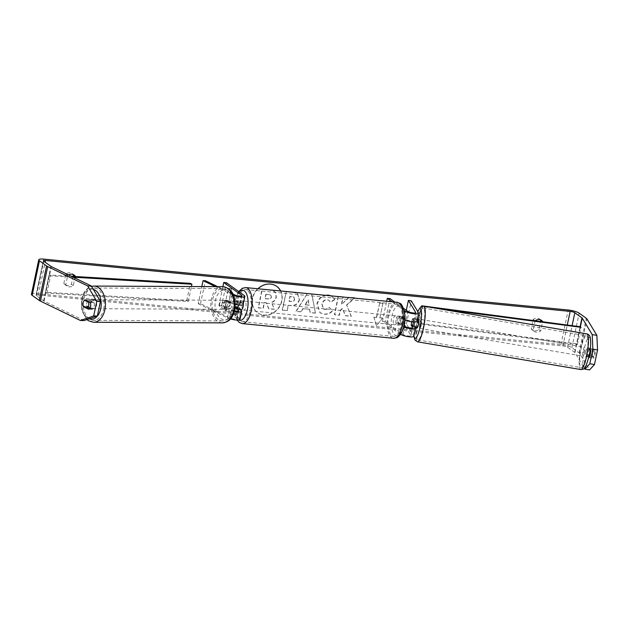 <?xml version="1.0" encoding="UTF-8"?>
<svg xmlns="http://www.w3.org/2000/svg" width="629" height="629" viewBox="0 0 629 629"><rect width="100%" height="100%" fill="white"/><g stroke="black" fill="none" stroke-linecap="round" stroke-linejoin="round"><path stroke-width="0.47" stroke-dasharray="3.15 2.36" d="M403.991 325.885L400.917 323.676A4.521 1.981 95.5 0 1 402.371 316.772L406.106 319.446A4.222 0.936 11.9 0 0 410.651 320.908A4.222 0.936 11.9 0 0 414.016 320.68A4.222 0.936 11.9 0 0 413.968 320.483L412.75 318.463A4.521 0.896 -80.7 0 0 411.743 321.458A4.521 0.896 -80.7 0 0 411.311 324.658M412.75 318.463L415.667 318.942A4.521 0.896 -80.7 0 0 414.66 321.938A4.521 0.896 -80.7 0 0 414.212 325.846L414.755 326.75M416.964 321.309A7.241 1.604 11.9 0 0 416.885 320.955L415.667 318.942M404.258 324.611L403.535 323.416L406.452 323.888L413.733 335.925A7.241 1.604 -168.1 0 1 413.811 336.271M406.452 323.888L411.303 300.866M403.708 327.001A7.241 1.604 -168.1 0 1 401.947 326.089L398.22 323.416A4.521 1.981 95.5 0 1 399.674 316.505L403.401 319.186A7.241 1.604 11.9 0 0 404.848 319.964M405.619 326.86L410.816 335.446A4.222 0.936 -168.1 0 1 410.863 335.65A4.222 0.936 -168.1 0 1 407.498 335.87A4.222 0.936 -168.1 0 1 402.953 334.408L385.145 321.631L389.996 298.61M400.484 334.306A7.241 1.604 -168.1 0 1 400.248 334.148L382.448 321.372L385.145 321.631M403.378 308.21L394.792 302.046M404.077 310.388L392.095 301.786M382.448 321.372L386.686 301.26M403.535 323.416L406.295 310.309M400.917 323.676L398.22 323.416M402.371 316.772L399.674 316.505M411.798 325.452L414.212 325.846M586 351.053A4.521 0.904 -80.4 0 0 585.937 356.667A4.521 0.904 -80.4 0 0 587.392 353.356A4.521 0.904 -80.4 0 0 587.455 347.743A4.521 0.904 -80.4 0 0 586 351.053M593.8 349.661A4.521 0.904 -80.4 0 0 592.998 352.24A4.521 0.904 -80.4 0 0 592.549 355.409L593.587 357.123A4.521 0.904 -80.4 0 0 594.389 354.544A4.521 0.904 -80.4 0 0 594.837 351.375L593.8 349.661L588.555 348.773A4.521 0.904 -80.4 0 1 589.2 348.041A4.521 0.904 -80.4 0 1 589.585 350.487L590.049 350.565M590.631 350.66L594.837 351.375M585.937 356.667L587.69 356.965A4.521 0.904 -80.4 0 1 587.305 354.52L592.549 355.409M587.69 356.965A4.521 0.904 -80.4 0 0 588.335 356.234L589.011 356.352M593.587 357.123L589.672 356.462M418.442 319.037A4.521 0.904 -80.4 0 0 416.988 322.347A4.521 0.904 -80.4 0 0 416.925 327.961M413.45 321.938A4.521 0.904 -80.4 0 0 413.583 320.593L416.996 321.167M417.098 320.664A4.521 0.904 -80.4 0 0 416.689 318.746A4.521 0.904 -80.4 0 0 416.044 319.469L412.545 318.879A4.521 0.904 -80.4 0 0 411.743 321.458A4.521 0.904 -80.4 0 0 411.68 321.757M411.295 324.627L414.794 325.217A4.521 0.904 -80.4 0 0 414.802 326.758M414.81 326.844A4.521 0.904 -80.4 0 0 415.179 327.662A4.521 0.904 -80.4 0 0 415.297 327.646M412.545 318.879L413.583 320.593M587.305 354.52L588.335 356.234M589.585 350.487L588.555 348.773M417.011 321.073L416.044 319.469M414.794 325.217L415.824 326.931M421.288 325.146A4.521 0.904 -80.4 0 0 421.351 319.532A4.521 0.904 -80.4 0 0 419.905 322.842A4.521 0.904 -80.4 0 0 419.842 328.456A4.521 0.904 -80.4 0 0 421.288 325.146M584.475 352.861A4.521 0.904 -80.4 0 0 584.538 347.247A4.521 0.904 -80.4 0 0 583.091 350.557A4.521 0.904 -80.4 0 0 583.028 356.171A4.521 0.904 -80.4 0 0 584.475 352.861M586.267 355.817A16.165 3.224 -80.4 0 0 586.487 335.768A16.165 3.224 -80.4 0 0 581.298 347.601A16.165 3.224 -80.4 0 0 581.078 367.651A16.165 3.224 -80.4 0 0 586.267 355.817M418.112 319.886A16.165 3.224 -80.4 0 0 417.892 339.935A16.165 3.224 -80.4 0 0 423.081 328.102A16.165 3.224 -80.4 0 0 423.301 308.053A16.165 3.224 -80.4 0 0 418.112 319.886M276.666 286.313A16.275 14.176 125.7 0 0 276.548 286.226A16.275 14.176 125.7 0 0 270.328 283.923A16.275 14.176 125.7 0 0 253.652 294.474A16.275 14.176 125.7 0 0 257.56 312.676A16.275 14.176 125.7 0 0 263.779 314.98A16.275 14.176 125.7 0 0 278.726 307.51A16.275 14.176 125.7 0 0 280.526 290.96M258.008 288.774A16.275 14.176 125.7 0 0 257.804 312.849A16.275 14.176 125.7 0 0 264.023 315.153A16.275 14.176 125.7 0 0 279.024 307.597A16.275 14.176 125.7 0 0 280.691 290.975M84.097 320.538L44.093 301.142A3.617 0.802 -168.1 0 1 43.605 300.866L36.474 295.748A3.617 0.802 -168.1 0 1 36.175 295.316A3.617 0.802 -168.1 0 1 38.267 295.025L562.876 345.926A3.617 0.802 -168.1 0 1 567.555 347.271L574.694 352.397A3.617 0.802 -168.1 0 1 574.953 352.649L584.365 368.209M338.394 296.573L334.675 314.838L339.471 315.263L340.438 310.498L342.616 308.58L345.573 315.805L351.336 316.316L346.697 305.214L354.552 298.146M348.922 297.596L341.696 304.31L343.182 297.037M309.759 309.295L303.052 308.697L301.173 311.866L296.22 311.426L307.298 293.625L311.89 294.034L315.451 313.132L310.341 312.676L309.515 309.122L303.052 308.697M75.213 276.516L73.302 285.582A6.031 5.252 -54.3 0 1 66.878 286.006A6.031 5.252 -54.3 0 1 65.746 284.851L67.728 275.478A6.031 5.252 -54.3 0 1 68.545 274.936M535.365 320.641A6.031 5.252 125.7 0 0 535.122 320.829L533.14 330.201A6.031 5.252 125.7 0 0 534.273 331.357A6.031 5.252 125.7 0 0 540.696 330.933L542.67 321.6M382.574 318.148L376.574 325.704L373.941 317.315L376.637 317.574L379.672 303.186L382.904 303.5L379.877 317.889L382.574 318.148L376.574 325.704M225.512 302.911L222.815 302.651L225.457 311.041L231.456 303.485L228.752 303.225L231.787 288.837L228.547 288.522L225.276 302.738L228.547 288.522M299.53 299.546L299.514 299.601C298.295 303.956 295.363 305.946 290.724 305.576L288.357 305.364L287.28 310.632L282.484 310.207L286.242 291.77L293.657 292.43L297.611 293.743L299.278 299.428C298.052 303.783 295.127 305.773 290.488 305.403L288.357 305.364M331.239 295.882L334.809 299.624L330.595 302.282L329.124 300.45L327.253 299.781C324.611 299.836 322.905 301.338 322.134 304.287L323.526 309.012L325.248 309.633L329.604 307.738L332.662 310.797C330.681 313.258 327.843 314.414 324.147 314.28L320.177 312.841L317.165 303.956L320.098 298.295L325.35 295.308M540.492 319.839A6.031 5.252 125.7 0 0 539.627 319.021A6.031 5.252 125.7 0 0 537.315 318.164A6.031 5.252 125.7 0 0 533.195 319.446L531.222 328.818A6.031 5.252 125.7 0 0 532.346 329.973A6.031 5.252 125.7 0 0 538.778 329.549L540.508 321.317M73.027 276.383L71.384 284.198A6.031 5.252 -54.3 0 1 64.952 284.623A6.031 5.252 -54.3 0 1 63.828 283.467L65.801 274.095A6.031 5.252 -54.3 0 1 69.921 272.813A6.031 5.252 -54.3 0 1 72.225 273.67A6.031 5.252 -54.3 0 1 73.098 274.488M31.45 294.317A8.444 1.871 -168.1 0 1 36.348 293.641L560.95 344.543A8.444 1.871 -168.1 0 1 571.879 347.695L579.01 352.814A8.444 1.871 -168.1 0 1 579.624 353.412L589.593 369.899M592.549 356.156L593.847 358.302A4.521 0.896 -80.7 0 0 594.853 355.306A4.521 0.896 -80.7 0 0 595.301 351.399L594.004 349.252A4.521 0.896 -80.7 0 0 592.549 356.156L587.879 355.393A4.521 0.896 99.3 0 1 589.334 348.49L590.151 349.834M589.176 357.539L593.847 358.302M588.862 357.02L587.879 355.393M89.688 308.021L87.195 306.818A4.521 2.933 90.7 0 1 86.81 302.824A4.521 2.933 90.7 0 1 88.65 299.907L93.863 302.431A4.521 2.933 90.7 0 1 92.408 309.342L89.9 308.124M87.195 306.818L84.884 306.787M89.931 302.266L92.738 302.274A4.521 2.925 -89.7 0 0 90.089 299.624A4.521 2.925 -89.7 0 0 88.579 300.261L84.451 300.237A4.521 2.933 -89.3 0 0 83.28 302.211M92.408 309.342L88.736 309.295M93.863 302.431L90.191 302.384M88.65 299.907L84.978 299.86M65.746 284.851L63.828 283.467M73.302 285.582L71.384 284.198M67.728 275.478L65.801 274.095M590.631 350.636L595.301 351.399M589.334 348.49L594.004 349.252M533.14 330.201L531.222 328.818M540.696 330.933L538.778 329.549M535.122 320.829L533.195 319.446M274.181 309.154L268.63 308.666L266.279 302.761L264.172 302.573L263.04 308.171L258.228 307.738L261.994 289.269L270.187 290L274.26 291.298L275.423 292.501L276.076 296.998C275.392 299.797 273.819 301.582 271.358 302.352L274.425 309.326L268.874 308.839L266.523 302.934L264.416 302.746L263.276 308.344L258.472 307.911L262.23 289.442L270.431 290.173L274.496 291.471L275.667 292.674L276.32 297.163C275.636 299.97 274.063 301.755 271.594 302.525L274.425 309.326M376.331 325.531L373.941 317.315M373.697 317.142L376.637 317.574M376.394 317.401L379.672 303.186M379.877 317.889L382.904 303.5M382.668 303.327L379.429 303.013M379.633 317.716L382.33 317.975M228.311 288.349L231.787 288.837M225.276 302.738L222.58 302.478L225.213 310.875L231.213 303.312L228.752 303.225M228.516 303.052L231.543 288.664M302.816 308.524L301.173 311.866M300.929 311.693L296.22 311.426M295.984 311.253L307.298 293.625M307.054 293.452L311.89 294.034M311.646 293.861L315.451 313.132M315.215 312.959L310.341 312.676M310.105 312.503L309.515 309.122M305.089 304.711L308.949 305.049L308.092 299.671L305.089 304.711L309.185 305.222L308.328 299.844L305.332 304.884M288.113 305.191L287.28 310.632M287.044 310.459L282.484 310.207M282.248 310.034L286.242 291.77M285.998 291.597L293.413 292.257L297.368 293.57L299.286 299.373M294.443 299.184L293.759 297.03L289.922 296.314L288.931 301.189L291.203 301.393C292.98 301.472 294.058 300.756 294.435 299.239L294.002 297.202L290.158 296.487L289.167 301.362L291.439 301.566C293.224 301.645 294.301 300.929 294.671 299.412L294.687 299.357M342.947 296.809L338.182 296.235L334.431 314.665L339.228 315.09L340.195 310.325L342.38 308.407L345.337 315.632L351.092 316.143L346.697 305.214M346.461 305.041L354.166 298.107M354.465 297.832L354.858 297.871M354.622 297.698L348.938 297.187L341.696 304.31M341.461 304.137L342.907 297.014M334.565 299.451L330.351 302.109L328.888 300.277L327.009 299.608C324.367 299.663 322.661 301.165 321.891 304.114L323.282 308.839L325.004 309.46L329.368 307.565L332.419 310.632C330.437 313.085 327.599 314.241 323.911 314.107L319.933 312.668L316.937 303.728C318.557 297.887 322.245 294.962 328.008 294.954L332.143 296.369L334.809 299.624M271.421 297.053L270.808 295.072L266.138 294.301L265.234 298.736L268.402 299.019C270.093 299.105 271.099 298.453 271.421 297.053L270.564 294.899L266.138 294.301M265.894 294.128L264.99 298.563L268.158 298.846C269.849 298.932 270.855 298.28 271.185 296.88M235.089 307.833L234.688 307.55A4.521 1.981 95.5 0 1 236.142 300.638L239.869 303.32A4.222 0.936 -168.1 0 1 240.223 303.823A4.222 0.936 -168.1 0 1 237.385 304.114A4.222 0.936 -168.1 0 1 232.879 302.911L227.989 300.536A4.521 2.933 -89.3 0 0 226.141 303.453A4.521 2.933 -89.3 0 0 226.534 307.447L224.238 307.416L229.129 309.79A7.241 1.604 11.9 0 0 234.381 311.441M235.277 304.412A7.241 1.604 -168.1 0 1 230.584 302.879L225.693 300.513A4.521 2.933 -89.3 0 0 223.853 303.422A4.521 2.933 -89.3 0 0 224.238 307.416M215.409 286.643L232.282 294.82A7.241 1.604 11.9 0 0 233.461 295.323M238.768 310.726L237.07 318.785A4.222 0.936 11.9 0 1 234.232 319.084A4.222 0.936 11.9 0 1 229.727 317.873L200.517 303.721L198.229 303.689L201.83 286.58M198.229 303.689L227.431 317.842A7.241 1.604 11.9 0 0 230.473 318.958M238.863 308.87L237.385 307.809A4.521 1.981 95.5 0 1 238.839 300.898L242.566 303.579A7.241 1.604 -168.1 0 1 243.179 304.444M237.07 318.785A4.222 0.936 11.9 0 0 236.716 318.282L218.916 305.497L222.878 286.682M240.019 319.406A7.241 1.604 11.9 0 0 239.413 318.541L221.612 305.765L226.464 282.736M221.612 305.765L218.916 305.497M200.517 303.721L205.376 280.691M217.665 286.651L232.848 294.01M226.534 307.447L231.425 309.814A4.222 0.936 11.9 0 0 234.554 310.797M234.688 307.55L235.12 307.589M235.749 307.652L237.385 307.809M236.142 300.638L238.839 300.898M227.989 300.536L225.693 300.513M396.962 324.847A4.521 1.981 -84.5 0 0 397.434 325.028A4.521 1.981 -84.5 0 0 399.777 321.277A4.521 1.981 -84.5 0 0 398.778 316.214A4.521 1.981 -84.5 0 0 398.306 316.025A4.521 1.981 -84.5 0 0 395.971 319.776A4.521 1.981 -84.5 0 0 396.962 324.847M403.464 324.847A4.521 1.981 -84.5 0 0 404.683 319.084L401.444 318.769A4.521 1.981 -84.5 0 0 400.398 316.371A4.521 1.981 -84.5 0 0 399.926 316.183A4.521 1.981 -84.5 0 0 398.755 316.843L401.994 317.158A4.521 1.981 -84.5 0 0 400.775 322.913L403.464 324.847L400.233 324.533A4.521 1.981 -84.5 0 1 399.053 325.185A4.521 1.981 -84.5 0 1 398.582 325.004A4.521 1.981 -84.5 0 1 397.536 322.598L400.775 322.913M404.683 319.084L401.994 317.158M243.337 303.689A4.521 1.981 -84.5 0 0 242.259 301.024A4.521 1.981 -84.5 0 0 241.788 300.835A4.521 1.981 -84.5 0 0 239.452 304.593A4.521 1.981 -84.5 0 0 240.443 309.657A4.521 1.981 -84.5 0 0 240.915 309.845M238.477 304.971A4.521 1.981 -84.5 0 0 238.446 302.958L241.685 303.272A4.521 1.981 -84.5 0 0 240.648 300.866A4.521 1.981 -84.5 0 0 240.168 300.678A4.521 1.981 -84.5 0 0 238.996 301.338L235.757 301.024A4.521 1.981 -84.5 0 0 234.546 306.787L235.152 307.219M234.546 306.787L237.786 307.094A4.521 1.981 -84.5 0 0 238.823 309.499A4.521 1.981 -84.5 0 0 239.295 309.688A4.521 1.981 -84.5 0 0 239.846 309.57M238.446 302.958L235.757 301.024M237.786 307.094L240.475 309.028M241.685 303.272L238.996 301.338M401.444 318.769L398.755 316.843M397.536 322.598L400.233 324.533M394.265 324.58A4.521 1.981 -84.5 0 0 394.737 324.768A4.521 1.981 -84.5 0 0 397.08 321.018A4.521 1.981 -84.5 0 0 396.081 315.947A4.521 1.981 -84.5 0 0 395.61 315.766A4.521 1.981 -84.5 0 0 393.267 319.516A4.521 1.981 -84.5 0 0 394.265 324.58M243.14 309.924A4.521 1.981 -84.5 0 0 243.612 310.105A4.521 1.981 -84.5 0 0 245.955 306.354A4.521 1.981 -84.5 0 0 244.964 301.283A4.521 1.981 -84.5 0 0 244.492 301.102A4.521 1.981 -84.5 0 0 242.149 304.853A4.521 1.981 -84.5 0 0 243.14 309.924M247.299 290.181A16.165 7.084 -84.5 0 0 245.617 289.513A16.165 7.084 -84.5 0 0 237.251 302.926A16.165 7.084 -84.5 0 0 240.805 321.034A16.165 7.084 -84.5 0 0 242.487 321.694A16.165 7.084 -84.5 0 0 250.853 308.281A16.165 7.084 -84.5 0 0 247.299 290.181M398.424 304.837A16.165 7.084 -84.5 0 0 396.734 304.177A16.165 7.084 -84.5 0 0 388.368 317.59A16.165 7.084 -84.5 0 0 391.922 335.689A16.165 7.084 -84.5 0 0 393.612 336.358A16.165 7.084 -84.5 0 0 401.978 322.944A16.165 7.084 -84.5 0 0 398.424 304.837M88.658 302.801A4.521 2.925 -89.7 0 0 91.425 308.674A4.521 2.925 -89.7 0 0 94.24 305.505A4.521 2.925 -89.7 0 0 91.472 299.632A4.521 2.925 -89.7 0 0 88.658 302.801M89.963 308.021L91.559 308.029A4.521 2.925 -89.7 0 1 90.049 308.674A4.521 2.925 -89.7 0 1 87.4 306.016L83.256 305.993M222.006 303.43A4.521 2.925 -89.7 0 0 224.773 309.311A4.521 2.925 -89.7 0 0 227.588 306.134A4.521 2.925 -89.7 0 0 224.82 300.261A4.521 2.925 -89.7 0 0 222.006 303.43M230.426 308.69A4.521 2.925 -89.7 0 0 231.724 306.158A4.521 2.925 -89.7 0 0 231.606 302.934L228.846 302.919A4.521 2.925 -89.7 0 0 226.196 300.269A4.521 2.925 -89.7 0 0 224.687 300.906L227.446 300.914A4.521 2.925 -89.7 0 0 226.141 303.453A4.521 2.925 -89.7 0 0 226.267 306.677L223.507 306.661A4.521 2.925 -89.7 0 0 226.157 309.319A4.521 2.925 -89.7 0 0 227.667 308.674L230.426 308.69L226.267 306.677M227.446 300.914L231.606 302.934M87.4 306.016L91.559 308.029M92.738 302.274L88.579 300.261M228.846 302.919L224.687 300.906M223.507 306.661L227.667 308.674M219.71 303.422A4.521 2.925 -89.7 0 0 222.477 309.295A4.521 2.925 -89.7 0 0 225.292 306.126A4.521 2.925 -89.7 0 0 222.517 300.245A4.521 2.925 -89.7 0 0 219.71 303.422M90.953 302.808A4.521 2.925 -89.7 0 0 93.729 308.69A4.521 2.925 -89.7 0 0 96.536 305.513A4.521 2.925 -89.7 0 0 93.768 299.64A4.521 2.925 -89.7 0 0 90.953 302.808M103.722 308.996A16.165 10.465 -89.7 0 0 93.823 287.996A16.165 10.465 -89.7 0 0 83.775 299.325A16.165 10.465 -89.7 0 0 93.674 320.334A16.165 10.465 -89.7 0 0 103.722 308.996M232.471 309.61A16.165 10.465 -89.7 0 0 222.572 288.609A16.165 10.465 -89.7 0 0 212.523 299.939A16.165 10.465 -89.7 0 0 222.422 320.939A16.165 10.465 -89.7 0 0 232.471 309.61M45.43 292.233L46.963 293.122L188.275 301.511L186.742 300.615L45.43 292.233L49.07 274.967L71.329 276.288M186.742 300.615L190.383 283.349M188.275 301.511L191.436 286.525M46.963 293.122L50.603 275.856L73.208 277.192M49.07 274.967L50.603 275.856M574.694 352.397L580.15 326.49L576.51 343.764L418.041 323.062L421.556 306.402M576.51 343.764L577.359 344.582L418.89 323.88L422.531 306.614L422.114 306.213M418.89 323.88L418.041 323.062M439.073 308.776L422.531 306.614M577.359 344.582L580.999 327.316L580.41 326.75M413.733 335.925L415.431 327.866M416.885 320.955L418.584 312.896M403.401 319.186L404.644 313.305M406.106 319.446L407.804 311.386M413.968 320.483L415.588 312.794M402.953 334.408L404.651 326.357M400.248 334.148L401.947 326.089M410.816 335.446L412.435 327.756M580.756 369.553A18.099 3.601 99.6 0 1 580.999 347.114A18.099 3.601 99.6 0 1 586.81 333.865M589.011 356.038A15.08 3.003 -80.4 0 0 589.821 337.828A15.08 3.003 -80.4 0 0 584.38 348.372A15.08 3.003 -80.4 0 0 583.57 366.581A15.08 3.003 -80.4 0 0 589.011 356.038M423.624 306.15A18.099 3.601 -80.4 0 0 417.813 319.398A18.099 3.601 -80.4 0 0 417.57 341.838M413.945 335.634A15.08 3.003 99.6 0 1 415.368 319.666A15.08 3.003 99.6 0 1 417.798 311.599M38.267 295.025L45.178 262.23M562.876 345.926L567.327 324.816M36.348 293.641L43.621 259.101M560.95 344.543L568.231 310.003M579.624 353.412L586.904 318.879M574.953 352.649L580.315 327.229M567.555 347.271L572.154 325.452M36.474 295.748L43.755 261.208M43.605 300.866L50.886 266.326M44.093 301.142L51.374 266.61M571.879 347.695L579.152 313.156M579.01 352.814L586.283 318.274M230.584 302.879L232.282 294.82M227.431 317.842L229.129 309.79M242.566 303.579L244.264 295.52M232.879 302.911L234.578 294.852M239.869 303.32L241.394 296.078M236.716 318.282L238.242 311.048M239.413 318.541L241.111 310.482M229.727 317.873L231.425 309.814M242.307 323.613A18.099 7.933 95.5 0 1 240.412 322.874A18.099 7.933 95.5 0 1 236.441 302.604A18.099 7.933 95.5 0 1 245.797 287.595M239.35 291.99A15.08 6.605 -84.5 0 0 234.641 306.732A15.08 6.605 -84.5 0 0 238.32 319.729A15.08 6.605 -84.5 0 0 238.776 320.012M396.923 302.25A18.099 7.933 -84.5 0 0 387.558 317.268A18.099 7.933 -84.5 0 0 391.537 337.537A18.099 7.933 -84.5 0 0 393.424 338.276M400.901 306.134A15.08 6.605 95.5 0 1 403.889 324.847A15.08 6.605 95.5 0 1 394.839 334.919A15.08 6.605 95.5 0 1 391.859 316.214A15.08 6.605 95.5 0 1 400.901 306.134M93.658 322.26A18.099 11.715 90.3 0 1 82.588 298.751A18.099 11.715 90.3 0 1 93.831 286.069M93.351 289.348A15.08 9.765 -89.7 0 0 82.147 299.64A15.08 9.765 -89.7 0 0 89.121 318.817M222.587 286.675A18.099 11.715 -89.7 0 0 211.336 299.365A18.099 11.715 -89.7 0 0 222.414 322.874M234.098 309.295A15.08 9.765 90.3 0 1 221.84 319.178A15.08 9.765 90.3 0 1 215.495 300.277A15.08 9.765 90.3 0 1 227.753 290.394A15.08 9.765 90.3 0 1 234.098 309.295M414.016 320.68L415.714 312.621M410.863 335.65L412.561 327.591M417.703 311.449L415.329 319.524L413.976 328.008L413.827 336.185M587.455 347.743L589.2 348.041M417.475 318.872L416.689 318.746M421.351 319.532L584.538 347.247M419.842 328.456L583.028 356.171M417.892 339.935L581.078 367.651M423.301 308.053L586.487 335.768M541.545 320.405L539.627 319.021M74.151 275.054L72.225 273.67M43.448 260.776L36.175 295.316M64.952 284.623L66.878 286.006M532.346 329.973L534.273 331.357M240.223 303.823L241.921 295.764M397.434 325.028L399.053 325.185M399.926 316.183L398.306 316.025M240.113 309.767L239.295 309.688M241.788 300.835L240.168 300.678M238.745 291.557L236.598 295.606L234.483 304.546L234.837 314.099L237.062 320.075M394.737 324.768L243.612 310.105M395.61 315.766L244.492 301.102M396.734 304.177L245.617 289.513M393.612 336.358L242.487 321.694M86.928 319.571L81.762 310.569L81.487 299.05L83.46 293.373L86.094 289.623L88.886 287.414L91.575 286.329M91.425 308.674L90.049 308.674M91.472 299.632L90.089 299.624M224.773 309.311L226.157 309.319M226.196 300.269L224.82 300.261M222.477 309.295L93.729 308.69M222.517 300.245L93.768 299.64M222.572 288.609L93.823 287.996M222.422 320.939L93.674 320.334"/><path stroke-width="0.94" d="M414.755 326.75L415.431 327.866A7.241 1.604 -168.1 0 1 415.51 328.212A7.241 1.604 -168.1 0 1 411.177 328.778A7.241 1.604 -168.1 0 1 403.708 327.001M406.295 310.309L408.386 300.387L411.303 300.866L418.584 312.896A7.241 1.604 -168.1 0 1 418.662 313.25A7.241 1.604 -168.1 0 1 412.891 313.627A7.241 1.604 -168.1 0 1 405.1 311.127L404.077 310.388M404.848 319.964A7.241 1.604 11.9 0 0 412.427 321.851A7.241 1.604 11.9 0 0 416.964 321.309L418.662 313.25M404.258 324.611L405.619 326.86M415.51 328.212L413.811 336.271A7.241 1.604 -168.1 0 1 408.3 336.688A7.241 1.604 -168.1 0 1 400.484 334.306M408.386 300.387L415.667 312.424A4.222 0.936 -168.1 0 1 415.714 312.621A4.222 0.936 -168.1 0 1 412.349 312.849A4.222 0.936 -168.1 0 1 407.804 311.386L403.378 308.21M394.792 302.046L389.996 298.61L387.299 298.343L392.095 301.786M411.311 324.658A4.521 0.896 -80.7 0 0 411.295 325.374L412.514 327.387A4.222 0.936 -168.1 0 1 412.561 327.591A4.222 0.936 -168.1 0 1 409.188 327.811A4.222 0.936 -168.1 0 1 404.651 326.357L403.991 325.885M386.686 301.26L387.299 298.343M411.295 325.374L411.798 325.452M590.049 350.565L590.631 350.66M589.672 356.462L589.011 356.352M415.179 327.662L416.925 327.961A4.521 0.904 -80.4 0 0 418.379 324.65A4.521 0.904 -80.4 0 0 418.442 319.037L417.475 318.872M415.297 327.646A4.521 0.904 -80.4 0 0 415.824 326.931L412.333 326.341A4.521 0.904 -80.4 0 0 413.135 323.762A4.521 0.904 -80.4 0 0 413.45 321.938M416.996 321.167L417.074 321.183A4.521 0.904 -80.4 0 0 417.098 320.664M411.68 321.757A4.521 0.904 -80.4 0 0 411.295 324.627L412.333 326.341M280.691 290.975A16.275 14.176 125.7 0 0 276.791 286.399A16.275 14.176 125.7 0 0 270.572 284.096A16.275 14.176 125.7 0 0 258.008 288.774M91.378 286.006L100.443 301.385L96.764 301.338L87.706 285.959L91.378 286.006L51.374 266.61A3.617 0.802 -168.1 0 1 50.886 266.326L43.755 261.208A3.617 0.802 -168.1 0 1 43.448 260.776A3.617 0.802 -168.1 0 1 45.547 260.485L570.157 311.386A3.617 0.802 -168.1 0 1 574.835 312.739L581.967 317.857A3.617 0.802 -168.1 0 1 582.234 318.117L592.204 334.597L596.866 335.359L597.55 349.928L592.88 349.166L592.204 334.597M354.552 298.146L348.922 297.596M343.182 297.037L338.394 296.573M68.545 274.936A6.031 5.252 -54.3 0 1 71.848 274.197A6.031 5.252 -54.3 0 1 74.151 275.054A6.031 5.252 -54.3 0 1 75.283 276.21L75.213 276.516M542.67 321.6L542.678 321.561A6.031 5.252 125.7 0 0 541.545 320.405A6.031 5.252 125.7 0 0 539.242 319.548A6.031 5.252 125.7 0 0 535.365 320.641M325.35 295.308L328.252 295.127L331.239 295.882M542.678 321.561L540.751 320.177A6.031 5.252 125.7 0 0 540.492 319.839M73.098 274.488A6.031 5.252 -54.3 0 1 73.357 274.826L73.027 276.383M75.283 276.21L73.357 274.826M87.706 285.959L47.702 266.562A8.444 1.871 -168.1 0 1 46.57 265.91L39.438 260.791A8.444 1.871 -168.1 0 1 38.731 259.785A8.444 1.871 -168.1 0 1 43.621 259.101L568.231 310.003A8.444 1.871 -168.1 0 1 579.152 313.156L586.283 318.274A8.444 1.871 -168.1 0 1 586.904 318.879L596.866 335.359M540.508 321.317L540.751 320.177M80.426 320.491L93.69 315.931L97.361 315.978L84.097 320.538L80.426 320.491L40.421 301.094A8.444 1.871 -168.1 0 1 39.289 300.45L32.158 295.323A8.444 1.871 -168.1 0 1 31.45 294.317L38.731 259.785M589.805 363.759L594.476 364.521L589.593 369.899L584.923 369.137L589.805 363.759L592.88 349.166M594.476 364.521L597.55 349.928M590.151 349.834L590.631 350.636A4.521 0.896 99.3 0 1 590.183 354.544A4.521 0.896 99.3 0 1 589.176 357.539L588.862 357.02M584.365 368.209L584.923 369.137M97.361 315.978L100.443 301.385M83.28 302.211A4.521 2.933 -89.3 0 0 83.138 302.777A4.521 2.933 -89.3 0 0 83.523 306.771L88.736 309.295A4.521 2.933 -89.3 0 0 90.191 302.384L84.978 299.86A4.521 2.933 -89.3 0 0 84.451 300.237A4.521 2.925 -89.7 0 0 83.138 302.777A4.521 2.925 -89.7 0 0 83.256 305.993L87.415 308.013A4.521 2.925 -89.7 0 0 88.72 305.482A4.521 2.925 -89.7 0 0 88.603 302.258L84.451 300.237M84.884 306.787L83.523 306.771M93.69 315.931L96.764 301.338M280.526 290.96A16.275 14.176 125.7 0 0 276.666 286.313M201.83 286.58L203.081 280.66L215.409 286.643M233.461 295.323A7.241 1.604 11.9 0 0 240.765 296.974A7.241 1.604 11.9 0 0 244.878 296.385L243.179 304.444A7.241 1.604 -168.1 0 1 235.277 304.412M244.878 296.385A7.241 1.604 11.9 0 0 244.264 295.52L226.464 282.736L223.767 282.476L241.567 295.26A4.222 0.936 11.9 0 1 241.921 295.764A4.222 0.936 11.9 0 1 239.083 296.055A4.222 0.936 11.9 0 1 234.578 294.852L232.848 294.01M230.473 318.958A7.241 1.604 11.9 0 0 240.019 319.406L241.717 311.347A7.241 1.604 11.9 0 0 241.111 310.482L238.863 308.87M222.878 286.682L223.767 282.476M234.554 310.797A4.222 0.936 11.9 0 0 238.768 310.726A4.222 0.936 11.9 0 0 238.415 310.223L235.089 307.833M234.381 311.441A7.241 1.604 11.9 0 0 241.717 311.347M217.665 286.651L205.376 280.691L203.081 280.66M235.12 307.589L235.749 307.652M240.113 309.767L240.915 309.845A4.521 1.981 -84.5 0 0 243.337 303.689M235.152 307.219L237.235 308.713A4.521 1.981 -84.5 0 0 238.477 304.971M237.235 308.713L240.475 309.028A4.521 1.981 -84.5 0 1 239.846 309.57M87.415 308.013L89.963 308.021M89.931 302.266L88.603 302.258M71.329 276.288L190.383 283.349L191.916 284.237L191.436 286.525M73.208 277.192L191.916 284.237M421.556 306.402L421.682 305.788L580.41 326.75M422.114 306.213L421.682 305.788M580.999 327.316L439.073 308.776M404.644 313.305L405.1 311.127M586.81 333.865A18.099 3.601 99.6 0 1 586.566 356.313A18.099 3.601 99.6 0 1 580.756 369.553L417.57 341.838A18.099 3.601 -80.4 0 0 423.38 328.59A18.099 3.601 -80.4 0 0 423.624 306.15L586.81 333.865C588.807 334.384 589.947 335.642 590.23 337.647C591.087 342.105 590.694 348.285 589.051 356.187C584.946 370.638 584.333 368.916 580.756 369.553M417.798 311.599A15.08 3.003 99.6 0 1 421.399 311.174A15.08 3.003 99.6 0 1 419.999 327.332A15.08 3.003 99.6 0 1 413.945 335.634M45.178 262.23L45.547 260.485M567.327 324.816L570.157 311.386M580.315 327.229L582.234 318.117M580.15 326.49L581.967 317.857M572.154 325.452L574.835 312.739M40.421 301.094L47.702 266.562M39.289 300.45L46.57 265.91M32.158 295.323L39.438 260.791M241.394 296.078L241.567 295.26M238.242 311.048L238.415 310.223M242.307 323.613L393.424 338.276A18.099 7.933 -84.5 0 0 402.788 323.267A18.099 7.933 -84.5 0 0 398.81 302.997A18.099 7.933 -84.5 0 0 396.923 302.25L245.797 287.595A18.099 7.933 95.5 0 1 247.692 288.334A18.099 7.933 95.5 0 1 251.663 308.603A18.099 7.933 95.5 0 1 242.307 323.613L239.264 322.441L237.062 320.075M238.776 320.012A15.08 6.605 -84.5 0 0 247.48 309.122A15.08 6.605 -84.5 0 0 244.382 290.952A15.08 6.605 -84.5 0 0 239.35 291.99M93.658 322.26L222.414 322.874A18.099 11.715 -89.7 0 0 233.658 310.183A18.099 11.715 -89.7 0 0 222.587 286.675L93.831 286.069A18.099 11.715 90.3 0 1 104.909 309.578A18.099 11.715 90.3 0 1 93.658 322.26L88.728 320.869L86.928 319.571M89.121 318.817A15.08 9.765 -89.7 0 0 100.75 308.666A15.08 9.765 -89.7 0 0 93.351 289.348M423.624 306.15L420.675 306.913L417.703 311.449M413.827 336.185L415.038 340.155L417.57 341.838M393.424 338.276C396.168 337.993 397.67 337.553 397.945 336.947C400.563 335.108 402.576 331.412 403.991 325.861C407.23 315.774 402.08 303.06 399.965 303.43L396.923 302.25M245.797 287.595L242.393 288.247L238.745 291.557M222.414 322.874C231.024 321.781 232.824 316.332 234.759 309.893C236.032 299.978 234.358 288.412 222.587 286.675M93.831 286.069L91.575 286.329"/></g></svg>
